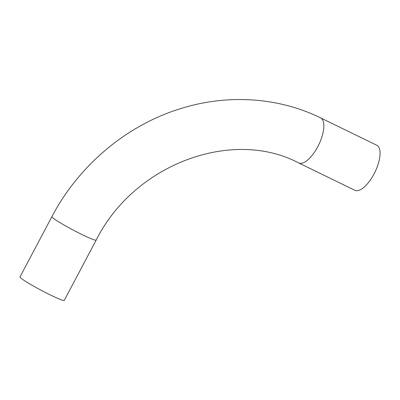 <?xml version="1.0" encoding="UTF-8"?>
<svg xmlns="http://www.w3.org/2000/svg" width="400" height="400" viewBox="0 0 400 400"><rect width="100%" height="100%" fill="white"/><g stroke="black" fill="none" stroke-linecap="round" stroke-linejoin="round"><path stroke-width="0.6" d="M320.545 117.865L376.745 145.225A25.05 10.17 116 0 1 374.925 172.2A25.05 10.17 116 0 1 354.815 190.265L298.615 162.905C232.36 127.89 134.215 163.955 96.185 240.085A25.05 1.905 27.9 0 1 73.16 230.045A25.05 1.905 27.9 0 1 51.915 216.64C78.905 165.135 127.175 124.71 181.55 108.34C228.095 93.93 278.59 97.26 320.545 117.865A25.05 10.17 116 0 1 318.725 144.835A25.05 10.17 116 0 1 298.615 162.905M51.915 216.64L20 276.915A25.05 1.905 27.9 0 0 41.245 290.32A25.05 1.905 27.9 0 0 64.275 300.355L96.185 240.085"/></g></svg>
